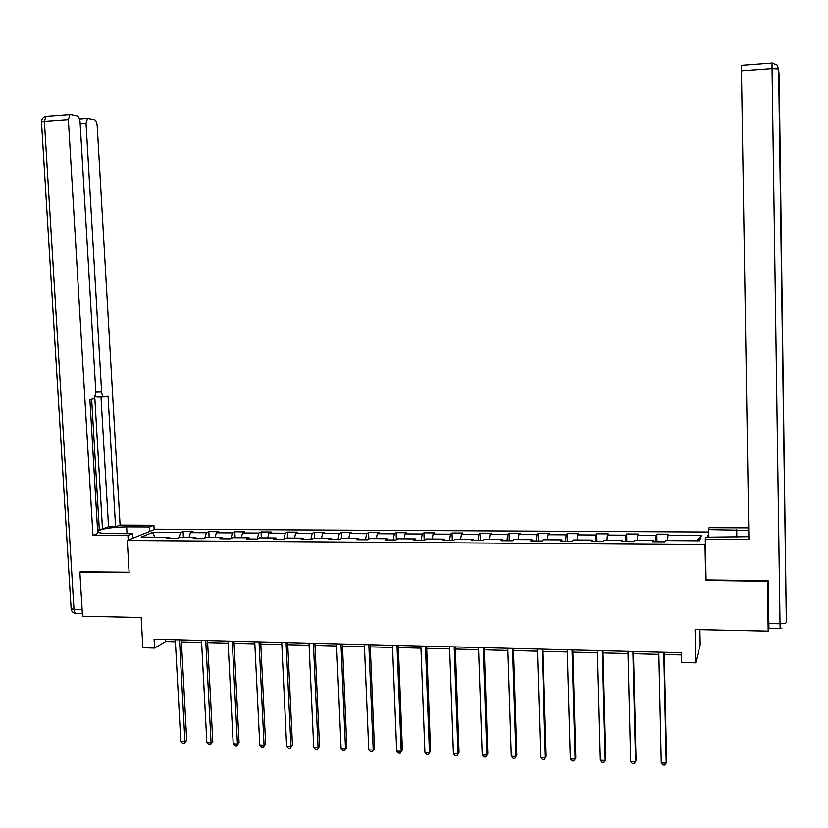 <?xml version="1.0" encoding="UTF-8"?>
<svg xmlns="http://www.w3.org/2000/svg" width="828" height="828" viewBox="0 0 828 828"><rect width="100%" height="100%" fill="white"/><g stroke="black" fill="none" stroke-linecap="round" stroke-linejoin="round"><path stroke-width="1.24" d="M708.52 532.011L155.271 529.164L127.295 540.456L705.032 544.669L705.384 543.592M699.908 629.653L700.209 644.919L695.706 662.876L681.527 662.493L681.32 652.733L154.08 639.185L154.577 648.076L165.693 641.524L175.401 641.783M80.989 571.599L79.861 572.076L82.521 616.26L141.174 617.533L142.871 647.755L154.577 648.076M768.736 623.298L768.177 631.133L695.044 629.549L695.706 662.876M706.067 579.207L705.715 580.428L767.421 581.246L767.473 580.697M767.421 581.246L768.177 631.133M708.561 533.832L707.464 537.175M170.216 538.428L169.554 537.258L166.863 538.397L176.964 538.469L179.614 537.32L195.791 537.424L193.203 538.583L203.409 538.655L205.955 537.496L222.297 537.6L219.803 538.759L230.101 538.831L232.554 537.672L249.052 537.786L246.672 538.945L257.073 539.018L259.412 537.848L276.076 537.962L273.799 539.131L284.314 539.204L286.55 538.034L303.379 538.138L301.206 539.318L311.825 539.39L313.947 538.21L330.941 538.324L328.882 539.514L339.604 539.587L341.622 538.397L358.793 538.51L356.847 539.701L367.673 539.773L369.578 538.583L386.914 538.697L385.092 539.897L396.032 539.97L397.813 538.769L415.335 538.883L413.627 540.094L424.681 540.166L426.337 538.956L444.036 539.08L442.452 540.291L453.62 540.363L455.152 539.152L473.036 539.266L471.577 540.487L482.859 540.57L484.266 539.338L502.337 539.463L501.002 540.694L512.397 540.767L513.681 539.535L531.938 539.659L530.738 540.891L542.247 540.974L543.406 539.732L561.85 539.856L560.773 541.098L572.417 541.181L573.442 539.939L592.082 540.063L591.14 541.305L602.898 541.388L603.788 540.135L622.625 540.26L621.818 541.522L633.71 541.605L634.455 540.342L653.489 540.467L652.837 541.729L664.853 541.812L665.453 540.549L699.608 540.777L701.43 535.581L696.679 540.756M169.554 537.258L141.246 537.072L152.652 532.425L180.525 532.58L183.102 531.483L183.412 537.351M701.43 535.581L667.917 535.385L668.496 534.184L656.811 534.112L656.18 535.323L637.498 535.219L638.212 534.008L626.651 533.946L625.885 535.147L607.39 535.043L608.238 533.843L596.791 533.781L595.901 534.971L577.602 534.867L578.575 533.677L567.242 533.615L566.217 534.805L548.105 534.702L549.212 533.522L537.993 533.46L536.844 534.64L518.918 534.536L520.15 533.356L509.044 533.294L507.771 534.464L490.021 534.37L491.377 533.201L480.385 533.139L478.988 534.298L461.413 534.205L462.883 533.035L452.005 532.984L450.494 534.143L433.096 534.039L434.69 532.88L423.915 532.828L422.28 533.977L405.058 533.874L406.765 532.725L396.094 532.673L394.356 533.812L377.299 533.718L379.12 532.58L368.553 532.518L366.7 533.656L349.82 533.563L351.745 532.425L341.281 532.363L339.314 533.501L322.599 533.398L324.628 532.269L314.278 532.218L312.208 533.346L295.648 533.242L297.79 532.125L287.533 532.062L285.349 533.191L268.965 533.097L271.201 531.98L261.048 531.918L258.76 533.035L242.532 532.942L244.871 531.835L234.81 531.773L232.43 532.88L216.356 532.787L218.799 531.69L208.832 531.628L206.348 532.735L190.43 532.642L192.965 531.545L183.102 531.483M196.433 538.604L195.791 537.424M190.43 532.642L189.032 537.382M206.348 532.735L204.847 538.003M222.908 538.79L222.297 537.6M216.356 532.787L215.011 537.558M232.43 532.88L230.908 538.448M249.642 538.966L249.052 537.786M242.532 532.942L241.248 537.734M258.76 533.035L257.229 538.945M276.645 539.152L276.076 537.962M268.965 533.097L267.734 537.91M285.349 533.191L283.869 539.204M303.907 539.338L303.379 538.138M295.648 533.242L294.489 538.086M312.208 533.346L310.8 539.39M331.448 539.525L330.941 538.324M322.599 533.398L321.492 538.262M339.314 533.501L337.99 539.577M359.269 539.721L358.793 538.51M349.82 533.563L348.774 538.448M366.7 533.656L365.448 539.763M387.369 539.908L386.914 538.697M377.299 533.718L376.326 538.624M394.356 533.812L393.176 539.949M415.759 540.104L415.335 538.883M405.058 533.874L404.147 538.811M422.28 533.977L421.193 540.146M444.429 540.301L444.036 539.08M433.096 534.039L432.247 538.997M450.494 534.143L449.48 540.342M473.409 540.498L473.036 539.266M461.413 534.205L460.637 539.183M478.988 534.298L478.066 540.539M502.679 540.705L502.337 539.463M490.021 534.37L489.307 539.38M507.771 534.464L506.933 540.736M532.249 540.901L531.938 539.659M518.918 534.536L518.276 539.566M536.844 534.64L536.099 540.932M562.129 541.108L561.85 539.856M548.105 534.702L547.536 539.763M566.217 534.805L565.565 541.129M592.32 541.315L592.082 540.063M577.602 534.867L577.106 539.96M595.901 534.971L595.332 541.336M622.832 541.522L622.625 540.26M607.39 535.043L606.965 540.156M625.885 535.147L625.409 541.543M653.675 541.74L653.489 540.467M637.498 535.219L637.146 540.353M656.18 535.323L655.807 541.75M667.917 535.385L667.647 540.56M705.715 580.428L705.032 544.669M79.861 572.076L129.127 572.728L127.295 540.456M181.446 641.938L201.618 642.466M207.631 642.621L228.093 643.149M234.076 643.304L254.827 643.853M260.779 644.008L281.83 644.557M287.751 644.712L309.103 645.26M314.992 645.416L336.644 645.985M342.502 646.14L364.465 646.709M370.282 646.865L392.565 647.444M398.351 647.589L420.945 648.179M426.699 648.334L449.625 648.924M455.338 649.08L478.594 649.68M484.266 649.835L507.864 650.446M513.495 650.591L537.434 651.222M543.023 651.367L567.315 651.998M572.862 652.143L597.505 652.785M603.012 652.93L628.017 653.582M633.472 653.727L658.85 654.389M664.263 654.524L681.361 654.969M152.652 532.425L154.929 537.155M180.525 532.58L179.024 537.579M165.579 639.475L165.693 641.524M656.811 534.112L656.977 541.76M626.651 533.946L626.827 541.553M596.791 533.781L596.988 541.346M567.242 533.615L567.459 541.15M537.993 533.46L538.221 540.943M509.044 533.294L509.282 540.746M480.385 533.139L480.633 540.549M452.005 532.984L452.274 540.353M423.915 532.828L424.184 540.166M396.094 532.673L396.374 539.742M368.553 532.518L368.822 539.059M341.281 532.363L341.54 538.438M314.278 532.218L314.547 538.221M287.533 532.062L287.813 538.034M261.048 531.918L261.327 537.869M234.81 531.773L235.111 537.693M208.832 531.628L209.132 537.517M663.777 652.278L666.209 763.116L661.272 762.899L658.798 652.154M664.211 652.288L666.612 761.563L664.905 765.051L662.938 764.968L661.272 762.899M708.623 537.175L708.478 529.609L709.11 527.695L748.709 527.871M708.478 529.609L748.75 530.386M768.746 623.556L780.017 623.784L780.152 628.442L768.922 628.204L768.094 580.707L706.077 579.879L705.301 539.214L705.973 537.165L748.843 536.668M705.301 539.214L748.895 539.494L741.36 65.257M132.801 538.231L132.552 533.708L127.936 535.54L92.943 535.323L68.362 119.605L44.381 121.343L73.982 609.367L82.117 609.532M132.552 533.708L109.089 533.574C103.179 533.511 99.495 533.035 98.035 532.156L97.663 531.721M127.026 533.677L126.643 526.856C110.776 527.25 101.109 528.792 97.642 531.483M126.643 526.856L149.578 526.96L153.894 525.242L120.091 525.097L115.568 526.794L108.044 396.219L104.328 396.891C102.869 396.84 101.968 395.215 101.627 392.017L86.04 123.3L80.171 123.724M97.538 529.641L102.486 529.02L108.53 526.763L115.568 526.794M46.296 116.334L45.975 116.355C43.149 117.069 41.659 118.89 41.493 121.819L44.381 121.343L45.975 116.355L70.649 114.523L77.201 115.941C78.763 116.613 79.726 118.652 80.078 122.047L95.893 393.01L93.968 398.765L89.89 399.52L97.766 533.501L92.943 535.323M128.195 540.094L127.936 535.54M154.132 529.62L153.894 525.242M149.816 531.369L149.578 526.96M120.091 525.097L97.197 125.628C96.866 122.316 95.944 120.339 94.454 119.687L87.53 118.404L86.04 123.3M69.904 114.595L68.362 119.605M80.513 571.796L129.106 572.231M102.486 529.02L94.827 398.04M99.267 528.999L91.66 399.199M108.53 526.763L100.995 396.964M103.976 396.902L97.207 397.036L95.634 396.146M632.882 651.481L635.531 761.75L630.646 761.532L627.966 651.357M633.42 651.501L636.039 760.207L634.279 763.675L632.323 763.592L630.646 761.532M602.318 650.694L605.175 760.394L600.341 760.187L597.443 650.57M602.95 650.715L605.765 758.862L603.964 762.319L602.039 762.226L600.341 760.187M572.065 649.918L575.129 759.059L570.347 758.841L567.252 649.794M572.8 649.939L575.812 757.537L573.97 760.973L572.055 760.88L570.347 758.841M542.133 649.152L545.393 757.734L540.653 757.527L537.372 649.028M542.961 649.173L546.169 756.223L544.275 759.638L542.381 759.545L540.653 757.527M512.511 648.386L515.968 756.419L511.28 756.212L507.792 648.272M513.422 648.417L516.827 754.919L514.892 758.313L513.018 758.231L511.28 756.212M516.827 754.919L514.892 758.313M483.19 647.641L486.833 755.126L482.196 754.919L478.522 647.517M484.194 647.662L487.775 753.635L485.808 757.009L483.956 756.927L482.196 754.919M487.775 753.635L485.808 757.009M454.168 646.896L457.998 753.832L453.402 753.635L449.542 646.771M455.255 646.916L459.022 752.362L457.015 755.716L455.183 755.633L453.402 753.635M459.022 752.362L457.015 755.716M425.447 646.15L429.453 752.569L424.909 752.362L420.862 646.037M426.617 646.182L430.56 751.1L428.511 754.432L426.699 754.349L424.909 752.362M430.56 751.1L428.511 754.432M397.005 645.426L401.197 751.306L396.695 751.1L392.482 645.302M398.268 645.457L402.387 749.847L400.297 753.169L398.496 753.087L396.695 751.1M402.387 749.847L400.297 753.169M368.853 644.701L373.221 750.054L368.76 749.857L364.372 644.588M370.199 644.733L374.484 748.615L372.362 751.907L370.582 751.834L368.76 749.857M374.484 748.615L372.362 751.907M340.991 643.987L345.524 748.822L341.115 748.626L336.551 643.873M342.409 644.018L346.87 747.394L344.707 750.665L342.937 750.592L341.115 748.626M346.87 747.394L344.707 750.665M313.398 643.273L318.097 747.601L313.729 747.405L308.999 643.159M314.899 643.315L319.515 746.183L317.321 749.443L315.571 749.361L313.729 747.405M319.515 746.183L317.321 749.443M286.084 642.569L290.949 746.39L286.623 746.194L281.727 642.466M287.658 642.611L292.439 744.983L290.204 748.222L288.475 748.139L286.623 746.194M292.439 744.983L290.204 748.222M259.04 641.876L264.06 745.19L259.775 745.003L254.724 641.762M260.685 641.917L265.622 743.792L263.356 747.011L261.648 746.939L259.775 745.003M265.622 743.792L263.356 747.011M232.254 641.193L237.429 743.999L233.196 743.813L227.99 641.079M233.972 641.234L239.064 742.612L237.429 743.999L236.767 745.821L235.069 745.749L233.196 743.813M239.064 742.612L236.767 745.821M205.737 640.51L211.068 742.83L206.865 742.644L201.504 640.396M207.528 640.551L212.775 741.453L211.068 742.83L210.436 744.641L208.759 744.558L206.865 742.644M212.775 741.453L210.436 744.641M179.469 639.837L184.954 741.66L180.794 741.474L175.288 639.723M181.332 639.878L186.724 740.294L184.954 741.66L184.365 743.472L182.698 743.389L180.794 741.474M186.724 740.294L184.365 743.472M786.331 622.521C785.927 623.36 783.826 623.784 780.017 623.784L772.048 68.569L778.61 68.931L786.331 622.521L779.179 76.455L778.61 68.931L776.923 64.801L772.027 63.031L772.048 68.569L741.257 70.804M772.741 62.99L772.048 63.021M736.837 537.341L736.703 529.744M772.048 63L741.308 65.288M779.127 75.71L779.179 76.455M95.841 392.13L101.627 392.017M82.365 613.641L76.6 613.517C75.162 613.693 74.292 612.306 73.982 609.367L71.125 608.849L41.503 122.068M75.907 613.527C73.123 613.165 71.529 611.613 71.125 608.849L71.094 608.445M780.152 628.442L781.922 628.141M87.53 118.404L79.498 118.984"/></g></svg>
